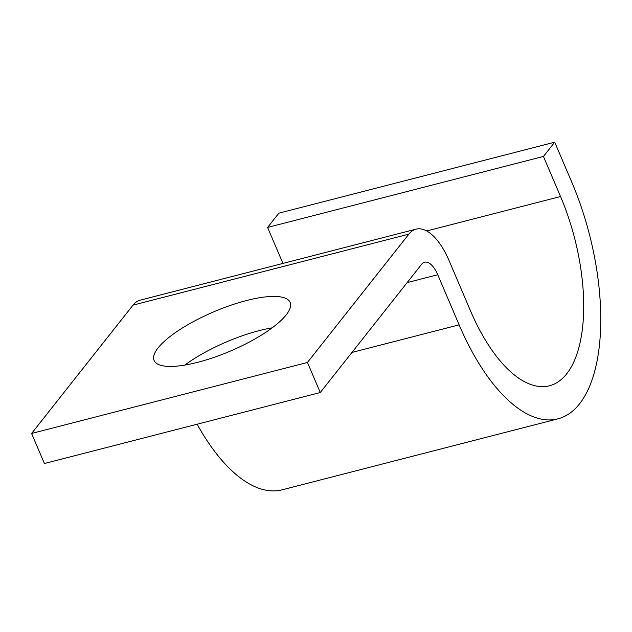 <?xml version="1.0" encoding="UTF-8"?>
<svg xmlns="http://www.w3.org/2000/svg" width="632" height="632" viewBox="0 0 632 632"><rect width="100%" height="100%" fill="white"/><g stroke="black" fill="none" stroke-linecap="round" stroke-linejoin="round"><path stroke-width="0.95" d="M184.868 365.075A73.952 21.306 156.9 0 1 259.349 330.591A73.952 21.306 156.9 0 1 272.179 327.834M197.698 362.318A73.952 21.306 156.9 0 1 154.09 360.438A73.952 21.306 156.9 0 1 246.527 300.532A73.952 21.306 156.9 0 1 290.135 302.412A73.952 21.306 156.9 0 1 197.698 362.318M307.444 362.46L31.6 433.457L44.422 463.525L320.274 392.527L307.444 362.46L408.872 234.14A56.888 25.47 -104.4 0 1 416.061 229.155A56.888 25.47 -104.4 0 1 449.02 260.479L470.39 310.589A136.52 61.13 75.6 0 0 549.5 385.773A136.52 61.13 75.6 0 0 560.544 196.52L543.449 156.436L554.714 142.184L278.87 213.174L267.597 227.433L543.449 156.436M320.274 392.527L421.694 264.2A22.752 10.191 -104.4 0 1 424.57 262.209A22.752 10.191 -104.4 0 1 437.755 274.738L459.124 324.848A170.656 76.409 75.6 0 0 558.009 418.826A170.656 76.409 75.6 0 0 571.818 182.261L554.714 142.184M31.6 433.457L133.02 305.137A56.888 25.47 -104.4 0 1 140.217 300.153L416.061 229.155M197.105 424.222A170.656 76.409 75.6 0 0 282.156 489.816L558.009 418.826M282.946 263.418L267.597 227.433M560.544 196.52L426.679 230.972M408.872 234.14L133.02 305.137M437.755 274.738L407.134 282.623M459.124 324.848L351.969 352.427"/></g></svg>
